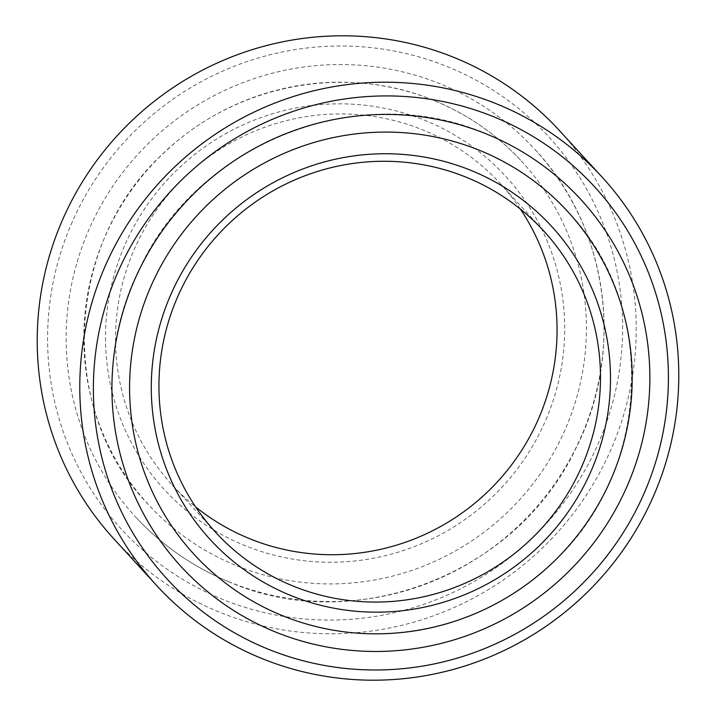 <?xml version="1.0" encoding="UTF-8"?>
<svg xmlns="http://www.w3.org/2000/svg" width="716" height="716" viewBox="0 0 716 716"><rect width="100%" height="100%" fill="white"/><g stroke="black" fill="none" stroke-linecap="round" stroke-linejoin="round"><path stroke-width="0.54" stroke-dasharray="3.58 2.69" d="M114.041 539.05A302.17 296.299 137.5 0 0 218.076 611.589A302.17 296.299 137.5 0 0 611.715 447.84A302.17 296.299 137.5 0 0 559.384 130.527M71.108 224.52A290.078 284.449 -42.5 0 1 448.995 67.313A290.078 284.449 -42.5 0 1 599.104 441.566A290.078 284.449 -42.5 0 1 221.217 598.773A290.078 284.449 -42.5 0 1 71.108 224.52M520.353 209.072A222.739 218.416 137.5 0 0 500.43 183.761A222.739 218.416 137.5 0 0 133.57 250.994A222.739 218.416 137.5 0 0 172.144 484.902A222.739 218.416 137.5 0 0 195.647 506.928M545.932 419.71A231.653 227.151 137.5 0 0 426.056 120.843A231.653 227.151 137.5 0 0 124.28 246.376A231.653 227.151 137.5 0 0 244.156 545.243A231.653 227.151 137.5 0 0 545.932 419.71M228.565 581.625A271.364 266.092 137.5 0 0 553.575 485.376A271.364 266.092 137.5 0 0 535.076 149.608A271.364 266.092 137.5 0 0 441.647 84.461A271.364 266.092 137.5 0 0 116.636 180.709A271.364 266.092 137.5 0 0 135.136 516.478A271.364 266.092 137.5 0 0 228.565 581.625M434.657 100.786A253.545 248.622 -42.5 0 1 521.946 161.655A253.545 248.622 -42.5 0 1 539.237 475.37A253.545 248.622 -42.5 0 1 235.564 565.3A253.545 248.622 -42.5 0 1 148.266 504.431A253.545 248.622 -42.5 0 1 130.983 190.716A253.545 248.622 -42.5 0 1 434.657 100.786M500.43 183.761L543.856 231.098M535.076 149.608C608.296 227.348 625.283 351.35 576.031 448.037C517.373 574.295 354.572 637.007 228.673 581.705C192.658 566.786 161.476 545.046 135.136 516.478M148.266 504.431C55.991 409.024 64.959 239.055 167.186 149.93C237.909 83.602 347.081 63.626 434.764 100.867C468.345 114.775 497.405 135.029 521.946 161.655M567.734 211.569C660.009 306.976 651.041 476.945 548.814 566.07C478.091 632.398 368.919 652.374 281.236 615.134C247.655 601.225 218.595 580.971 194.054 554.345M180.924 566.392C107.704 488.652 90.717 364.65 139.969 267.963C198.627 141.705 361.428 78.993 487.327 134.295C523.342 149.214 554.524 170.954 580.864 199.522M172.144 484.902L215.57 532.239"/><path stroke-width="1.07" d="M601.959 176.95L559.384 130.527A302.17 296.299 137.5 0 0 455.349 57.996A302.17 296.299 137.5 0 0 61.71 221.745A302.17 296.299 137.5 0 0 114.041 539.05L156.616 585.473A302.17 296.299 -42.5 0 1 104.285 268.16A302.17 296.299 -42.5 0 1 497.924 104.411A302.17 296.299 -42.5 0 1 601.959 176.95A302.17 296.299 -42.5 0 1 654.29 494.255A302.17 296.299 -42.5 0 1 260.651 658.004A302.17 296.299 -42.5 0 1 156.616 585.473M116.896 274.434A290.078 284.449 137.5 0 0 267.005 648.687A290.078 284.449 137.5 0 0 644.892 491.48A290.078 284.449 137.5 0 0 494.783 117.227A290.078 284.449 137.5 0 0 116.896 274.434M582.43 465.006A222.739 218.416 137.5 0 0 543.856 231.098A222.739 218.416 137.5 0 0 176.995 298.339A222.739 218.416 137.5 0 0 215.57 532.239A222.739 218.416 137.5 0 0 582.43 465.006M170.068 296.29A231.653 227.151 -42.5 0 1 471.844 170.757A231.653 227.151 -42.5 0 1 591.72 469.624A231.653 227.151 -42.5 0 1 289.944 595.157A231.653 227.151 -42.5 0 1 170.068 296.29M195.647 506.928A222.739 218.416 137.5 0 0 539.005 417.661A222.739 218.416 137.5 0 0 520.353 209.072M281.343 615.214A253.545 248.622 137.5 0 0 585.017 525.284A253.545 248.622 137.5 0 0 567.734 211.569A253.545 248.622 137.5 0 0 480.436 150.7A253.545 248.622 137.5 0 0 176.763 240.63A253.545 248.622 137.5 0 0 194.054 554.345A253.545 248.622 137.5 0 0 281.343 615.214M487.435 134.375A271.364 266.092 -42.5 0 1 580.864 199.522A271.364 266.092 -42.5 0 1 599.364 535.291A271.364 266.092 -42.5 0 1 274.353 631.539A271.364 266.092 -42.5 0 1 180.924 566.392A271.364 266.092 -42.5 0 1 162.425 230.624A271.364 266.092 -42.5 0 1 487.435 134.375"/></g></svg>
